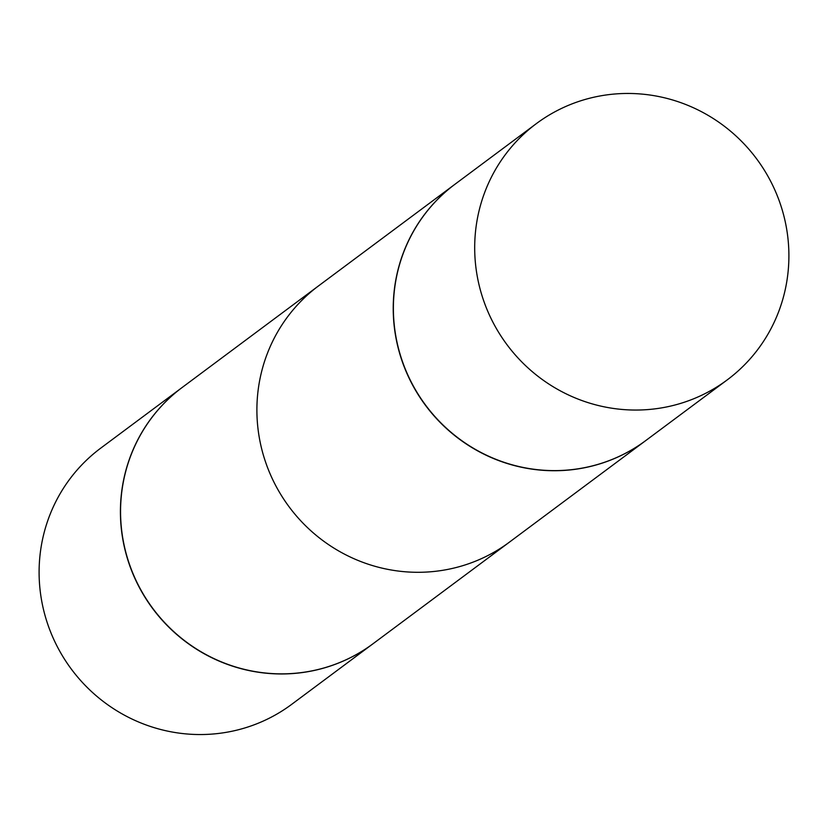 <?xml version="1.0" encoding="UTF-8"?>
<svg xmlns="http://www.w3.org/2000/svg" width="828" height="828" viewBox="0 0 828 828"><rect width="100%" height="100%" fill="white"/><g stroke="black" fill="none" stroke-linecap="round" stroke-linejoin="round"><path stroke-width="1.24" d="M182.15 387.494A159.763 155.602 53.3 0 0 182.077 387.556L100.757 448.124A159.763 155.602 53.3 0 0 41.4 599.275A159.763 155.602 53.3 0 0 291.653 704.369L372.962 643.791A159.763 155.602 53.3 0 0 373.035 643.739M182.077 387.556A159.763 155.602 53.3 0 0 122.71 538.697A159.763 155.602 53.3 0 0 372.962 643.791M395.525 335.464A159.763 155.602 53.3 0 0 645.778 440.558A159.763 155.602 53.3 0 0 645.85 440.506A159.763 155.602 53.3 0 1 645.778 440.558L509.448 542.123A159.763 155.602 -126.7 0 1 259.195 437.029A159.763 155.602 -126.7 0 1 318.552 285.877L454.893 184.313A159.763 155.602 53.3 0 0 395.525 335.464A159.763 155.602 53.3 0 0 645.778 440.558L373.107 643.687A159.763 155.602 53.3 0 1 122.854 538.583A159.763 155.602 53.3 0 1 182.222 387.442L454.893 184.313A159.763 155.602 53.3 0 0 395.525 335.464M476.99 274.782A159.763 155.602 53.3 0 0 727.243 379.876A159.763 155.602 53.3 0 0 786.6 228.725A159.763 155.602 53.3 0 0 536.347 123.631A159.763 155.602 53.3 0 0 476.99 274.782A159.763 155.602 53.3 0 0 727.243 379.876A159.763 155.602 53.3 0 0 786.6 228.725A159.763 155.602 53.3 0 0 536.347 123.631A159.763 155.602 53.3 0 0 476.99 274.782M395.68 335.35A159.763 155.602 53.3 0 0 645.923 440.444A159.763 155.602 53.3 0 1 395.68 335.35A159.763 155.602 53.3 0 1 455.038 184.209A159.763 155.602 53.3 0 0 395.68 335.35M727.243 379.876L645.923 440.444L727.243 379.876M536.347 123.631L455.038 184.209L536.347 123.631"/></g></svg>
